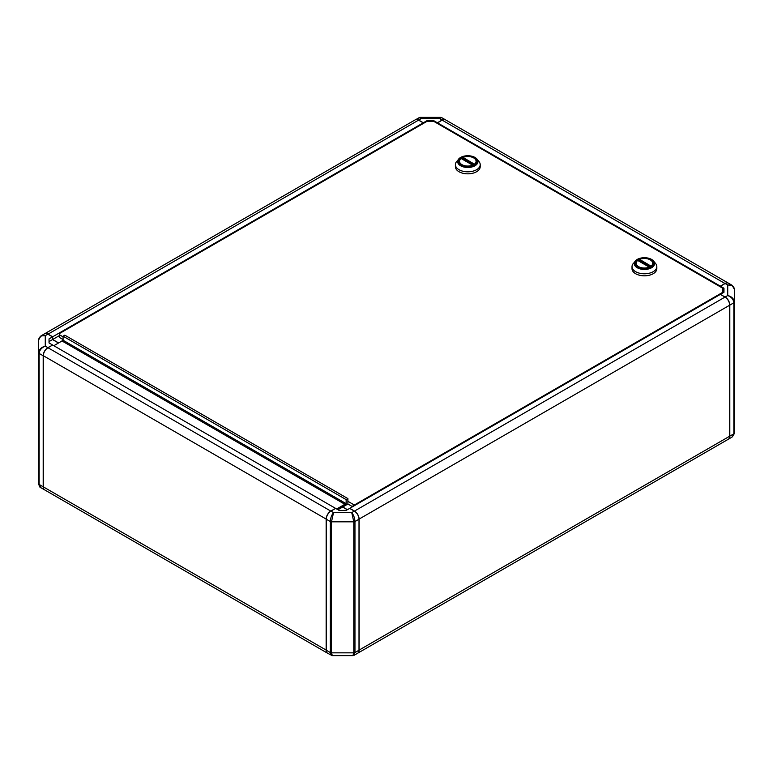 <?xml version="1.0" encoding="UTF-8"?>
<svg xmlns="http://www.w3.org/2000/svg" width="773" height="773" viewBox="0 0 773 773"><rect width="100%" height="100%" fill="white"/><g stroke="black" fill="none" stroke-linecap="round" stroke-linejoin="round"><path stroke-width="1.16" d="M331.994 655.456L327.626 653.243A6.619 3.817 -60 0 1 326.264 650.219L330.313 652.557L330.313 521.543C330.515 518.055 331.588 515.079 333.54 512.596L351.734 512.596L354.334 511.098L349.657 508.392L346.149 510.422L339.125 510.422L335.617 508.392L330.941 511.098L333.54 512.596L331.482 521.823L331.482 652.837L353.792 652.837L353.792 521.823L351.734 512.596C353.676 515.079 354.759 518.055 354.962 521.543L354.962 652.557L359.01 650.219L359.01 519.205L354.962 521.543A1.652 0.957 180 0 1 353.792 521.823L331.482 521.823A1.652 0.957 180 0 1 330.313 521.543L326.264 519.205L326.264 650.219M326.264 519.205A6.619 3.817 -60 0 1 330.941 511.098M39.636 486.43L38.65 483.772L38.65 339.878L40.93 335.926L44.554 333.83A6.619 3.817 60 0 1 47.868 334.158L45.269 335.666L45.269 346.169L47.868 347.666L52.545 345.106M58.506 343.009L52.545 339.56L52.545 336.864L47.868 334.158M347.319 509.745L342.632 507.049L337.956 509.745M354.334 511.098A6.619 3.817 60 0 1 359.01 519.205M359.01 650.219A6.619 3.817 60 0 1 357.638 653.243L354.015 655.34L354.962 652.557A1.652 0.957 0 0 1 353.792 652.837L352.923 655.63L332.351 655.63L331.482 652.837A1.652 0.957 0 0 1 330.313 652.557L331.259 655.34L332.351 655.63M445.432 119.786A6.619 3.817 120 0 0 445.374 119.757A6.619 3.817 120 0 0 442.059 120.076L439.46 118.578L421.266 118.578L418.666 120.076L423.343 122.781L423.343 123.458M437.383 123.458L437.383 122.781L442.059 120.076M418.666 120.076A6.619 3.817 -120 0 0 415.362 119.757A6.619 3.817 -120 0 0 415.304 119.786M720.455 286.889L720.455 286.213L725.132 283.507A6.619 3.817 -60 0 1 728.446 283.179L732.07 285.276L727.731 285.015L725.132 283.507M728.388 439.199A6.619 3.817 -120 0 0 728.446 439.17A6.619 3.817 -120 0 0 729.809 436.136L733.867 433.798L733.867 302.784C733.471 299.402 731.432 296.987 727.731 295.518L727.731 285.015C731.722 284.638 733.925 286.049 734.35 289.228L734.35 433.122L732.07 437.074L733.867 433.798A1.652 0.957 0 0 0 734.35 433.122L733.364 435.779M734.35 420.241L734.35 302.108A1.652 0.957 180 0 1 733.867 302.784L729.809 305.122L729.809 436.136M729.809 305.122A6.619 3.817 -120 0 0 725.132 297.016L727.731 295.518C731.722 296.581 733.925 298.774 734.35 302.108M720.455 294.455L725.132 297.016M725.132 297.151L725.132 297.151A6.455 3.72 60 0 1 729.693 305.055L729.693 305.19A6.619 3.817 -120 0 0 725.016 297.083L720.339 294.387L349.773 508.325L354.449 511.03A6.619 3.817 60 0 1 359.126 519.137L359.126 650.151A6.619 3.817 60 0 1 357.754 653.175A6.619 3.817 60 0 1 357.696 653.214M347.435 509.678L342.748 506.982L347.898 504.006L347.898 498.604L64.826 335.173L63.077 336.187L63.077 340.236L61.898 341.048M336.67 509.001L344.855 504.276L344.971 505.697L344.971 504.344L61.898 340.912M344.971 504.479L336.902 509.136M327.568 653.214A6.619 3.817 -60 0 1 327.51 653.175A6.619 3.817 -60 0 1 326.138 650.151L326.138 519.137A6.619 3.817 -60 0 1 330.825 511.03L335.501 508.46M335.501 508.325L52.661 345.038L47.984 347.734A6.619 3.817 120 0 0 43.307 355.841L43.307 486.855A6.619 3.817 120 0 0 44.67 489.889L327.51 653.175M326.264 519.137L43.307 355.706A6.455 3.72 -60 0 1 47.868 347.802L47.868 347.802M53.83 345.705L62.024 340.98L344.855 504.276M47.868 347.666A6.619 3.817 120 0 0 43.191 355.773L39.133 353.435C39.529 350.053 41.568 347.637 45.269 346.169C41.278 347.222 39.075 349.425 38.65 352.759A1.652 0.957 180 0 0 39.133 353.435L39.133 484.449L43.191 486.787L43.191 355.773M43.191 486.787A6.619 3.817 120 0 0 44.554 489.821A6.619 3.817 120 0 0 44.612 489.85M423.227 123.525L423.227 122.849L49.037 338.893L49.037 342.941L52.545 344.971M40.93 335.926L45.269 335.666C41.278 335.289 39.075 336.69 38.65 339.878L38.65 470.892M44.612 333.801A6.619 3.817 60 0 1 44.67 333.762A6.619 3.817 60 0 1 47.984 334.091L52.661 336.796L52.661 339.492L49.037 341.589L49.037 342.941M40.93 487.724L39.133 484.449A1.652 0.957 0 0 1 38.65 483.772C39.404 486.613 40.157 487.927 40.93 487.724L44.554 489.821M58.632 342.941L52.661 339.492L59.56 335.511M423.227 122.849L418.551 120.144A6.619 3.817 -120 0 0 415.246 119.825L44.67 333.762M720.455 294.32L723.963 292.291L723.963 288.242L437.499 122.849L437.499 123.525M723.963 292.291L723.963 290.938L722.794 290.262M720.339 286.822L720.339 286.145L725.016 283.44A6.619 3.817 -60 0 1 728.33 283.111A6.619 3.817 -60 0 1 728.388 283.15M728.33 283.111L445.49 119.825A6.619 3.817 120 0 0 442.175 120.144L437.499 122.849M357.754 653.175L728.33 439.238A6.619 3.817 -120 0 0 729.693 436.204L729.693 305.055M415.362 119.757L420.077 117.37L440.649 117.37L439.46 118.578L441.741 117.66L445.374 119.757M418.985 117.66L421.266 118.578L420.077 117.37M347.898 501.31L353.164 504.344L355.503 504.344L722.794 292.291L722.794 288.242L433.875 121.429L433.875 120.752L426.851 120.752L423.343 122.781M433.875 121.429L426.851 121.429L426.851 120.752M437.383 122.781L433.875 120.752M347.898 498.604L346.149 499.619L63.077 336.187M346.149 499.619L346.149 503.667L63.077 340.236M346.149 503.667L344.971 504.344M632.014 266.627L632.014 268.656A12.407 7.16 0 0 0 639.677 275.275A12.407 7.16 0 0 0 653.195 273.719A12.407 7.16 0 0 0 656.828 268.656L656.828 266.627A12.407 7.16 0 0 0 655.659 263.593L653.629 261.09A10.165 5.865 0 0 0 637.232 259.428A10.165 5.865 0 0 0 635.213 261.09A10.165 5.865 0 0 0 638.585 268.386A10.165 5.865 0 0 0 651.61 267.729A10.165 5.865 0 0 0 653.629 261.09L648.682 258.192L644.44 257.641L637.319 259.351L633.193 263.593A12.407 7.16 0 0 0 632.014 266.627A12.407 7.16 0 0 0 639.677 273.246A12.407 7.16 0 0 0 653.195 271.69A12.407 7.16 0 0 0 656.828 266.627M638.459 266.695A8.435 4.87 -0 0 0 647.648 267.748A8.435 4.87 -0 0 0 652.856 263.255A8.435 4.87 -0 0 0 650.393 259.805A8.435 4.87 -0 0 0 641.194 258.752A8.435 4.87 -0 0 0 635.986 263.255A8.435 4.87 -0 0 0 638.459 266.695M651.137 266.047A8.271 4.773 -0 0 0 652.692 263.255A8.271 4.773 -0 0 0 650.277 259.873A8.271 4.773 -0 0 0 639.59 259.38L651.137 266.202M455.394 164.649L455.394 166.678A12.407 7.16 0 0 0 463.046 173.297A12.407 7.16 0 0 0 476.564 171.741A12.407 7.16 0 0 0 480.207 166.678L480.207 164.649A12.407 7.16 0 0 0 479.028 161.615L476.999 159.112A10.165 5.865 0 0 0 460.611 157.45A10.165 5.865 0 0 0 458.592 159.112A10.165 5.865 0 0 0 461.954 166.408A10.165 5.865 0 0 0 474.98 165.751A10.165 5.865 0 0 0 476.999 159.112L472.052 156.214L467.81 155.663L460.698 157.373L456.563 161.615A12.407 7.16 0 0 0 455.394 164.649A12.407 7.16 0 0 0 463.046 171.268A12.407 7.16 0 0 0 476.564 169.722A12.407 7.16 0 0 0 480.207 164.649M461.829 164.717A8.435 4.87 -0 0 0 471.028 165.78A8.435 4.87 -0 0 0 476.236 161.277A8.435 4.87 -0 0 0 473.762 157.827A8.435 4.87 -0 0 0 464.563 156.774A8.435 4.87 -0 0 0 459.355 161.277A8.435 4.87 -0 0 0 461.829 164.717M474.506 164.069A8.271 4.773 -0 0 0 476.071 161.277A8.271 4.773 -0 0 0 473.646 157.895A8.271 4.773 -0 0 0 462.959 157.402L474.506 164.234M426.851 121.429L59.56 333.482L59.56 334.835L63.077 336.864M59.56 334.835L59.56 337.54L63.077 339.56M347.898 504.006L352.575 506.711M353.164 506.373L353.164 504.344M722.794 292.967L722.794 292.291M355.503 504.344L355.503 505.02M461.085 158.484A8.271 4.773 -0 0 0 459.529 161.277A8.271 4.773 -0 0 0 464.032 165.528A8.271 4.773 -0 0 0 472.632 165.151L461.085 158.484M473.52 164.852L462.959 158.755L462.959 157.402M462.959 158.639A8.435 4.87 -0 0 0 462.07 159.054M637.715 260.462A8.271 4.773 -0 0 0 636.15 263.255A8.271 4.773 -0 0 0 640.653 267.506A8.271 4.773 -0 0 0 649.262 267.12L637.715 260.462M650.151 266.83L639.59 260.723L639.59 259.38M639.59 260.607A8.435 4.87 -0 0 0 638.701 261.023M326.264 650.151L43.307 486.855M330.883 511.137L47.984 347.734M47.926 334.197L418.551 120.144M442.175 120.144L725.074 283.546M725.016 297.083L354.392 511.137M729.693 305.19L359.01 519.137M729.693 436.204L359.01 650.151M651.108 267.11A9.46 5.459 0 0 0 651.108 259.39A9.46 5.459 0 0 0 637.735 259.39A9.46 5.459 0 0 0 637.735 267.11A9.46 5.459 0 0 0 651.108 267.11M474.487 165.132A9.46 5.459 0 0 0 474.487 157.412A9.46 5.459 0 0 0 461.104 157.412A9.46 5.459 0 0 0 461.104 165.132A9.46 5.459 0 0 0 474.487 165.132M732.07 437.074L728.446 439.17M734.35 289.228L732.07 285.276M440.649 117.37L441.741 117.66M652.692 264.211L652.692 263.255M476.071 162.233L476.071 161.277M459.529 162.233L459.529 161.277M636.15 264.211L636.15 263.255"/></g></svg>
